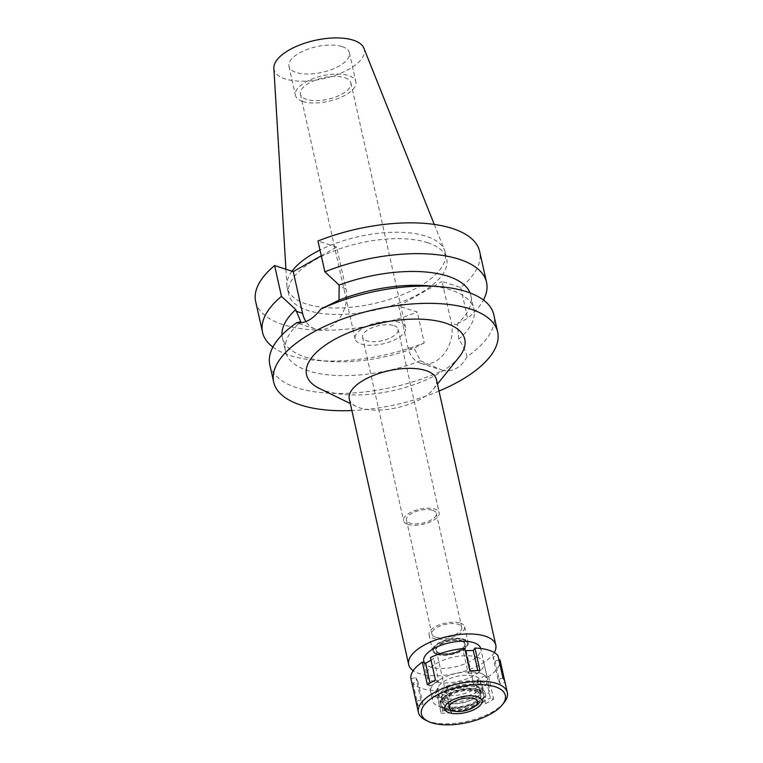 <?xml version="1.0" encoding="UTF-8"?>
<svg xmlns="http://www.w3.org/2000/svg" width="763" height="763" viewBox="0 0 763 763"><rect width="100%" height="100%" fill="white"/><g stroke="black" fill="none" stroke-linecap="round" stroke-linejoin="round"><path stroke-width="0.57" stroke-dasharray="3.81 2.86" d="M273.869 68.298A46.219 19.609 167.4 0 0 284.971 78.875A46.219 19.609 167.4 0 0 338.438 74.145A46.219 19.609 167.4 0 0 363.875 48.174M291.971 271.218A80.964 34.345 167.4 0 0 286.888 285.438A80.964 34.345 167.4 0 0 287.212 287.765A80.964 34.345 167.4 0 0 306.344 303.979A80.964 34.345 167.4 0 0 397.523 296.616A80.964 34.345 167.4 0 0 445.249 252.439A80.964 34.345 167.4 0 0 444.552 250.197A80.964 34.345 167.4 0 0 426.116 236.234A80.964 34.345 167.4 0 0 320.002 250.026M342.072 46.591A30.968 13.133 -12.6 0 1 349.387 52.79A30.968 13.133 -12.6 0 1 331.132 69.681A30.968 13.133 -12.6 0 1 296.263 72.495A30.968 13.133 -12.6 0 1 288.948 66.295A30.968 13.133 -12.6 0 1 307.193 49.404A30.968 13.133 -12.6 0 1 342.072 46.591M302.739 101.469A30.968 13.133 167.4 0 0 337.608 98.656A30.968 13.133 167.4 0 0 355.863 81.765A30.968 13.133 167.4 0 0 348.548 75.566A30.968 13.133 167.4 0 0 313.679 78.379A30.968 13.133 167.4 0 0 295.424 95.27A30.968 13.133 167.4 0 0 302.739 101.469M344.771 77.692A25.866 10.968 -12.6 0 1 350.885 82.871A25.866 10.968 -12.6 0 1 335.634 96.987A25.866 10.968 -12.6 0 1 306.507 99.343A25.866 10.968 -12.6 0 1 300.403 94.164A25.866 10.968 -12.6 0 1 315.644 80.048A25.866 10.968 -12.6 0 1 344.771 77.692M399.469 322.387A25.866 10.968 167.4 0 0 370.341 324.742A25.866 10.968 167.4 0 0 355.091 338.848A25.866 10.968 167.4 0 0 361.204 344.027A25.866 10.968 167.4 0 0 390.332 341.681A25.866 10.968 167.4 0 0 405.582 327.565A25.866 10.968 167.4 0 0 399.469 322.387M393.813 325.591A18.217 7.725 -12.6 0 1 398.114 329.234A18.217 7.725 -12.6 0 1 387.375 339.173A18.217 7.725 -12.6 0 1 366.86 340.832A18.217 7.725 -12.6 0 1 362.559 337.179A18.217 7.725 -12.6 0 1 373.298 327.241A18.217 7.725 -12.6 0 1 393.813 325.591M407.881 524.353A18.217 7.725 167.4 0 0 428.396 522.693A18.217 7.725 167.4 0 0 439.135 512.755A18.217 7.725 167.4 0 0 434.834 509.102A18.217 7.725 167.4 0 0 414.319 510.762A18.217 7.725 167.4 0 0 403.579 520.7A18.217 7.725 167.4 0 0 407.881 524.353M432.678 510.323A15.298 6.495 -12.6 0 1 436.293 513.394A15.298 6.495 -12.6 0 1 427.27 521.739A15.298 6.495 -12.6 0 1 410.036 523.132A15.298 6.495 -12.6 0 1 406.421 520.061A15.298 6.495 -12.6 0 1 415.444 511.715A15.298 6.495 -12.6 0 1 432.678 510.323M435.52 637.105A15.298 6.495 167.4 0 0 452.745 635.713A15.298 6.495 167.4 0 0 461.768 627.367A15.298 6.495 167.4 0 0 458.153 624.296A15.298 6.495 167.4 0 0 440.919 625.689A15.298 6.495 167.4 0 0 431.906 634.043A15.298 6.495 167.4 0 0 435.52 637.105M460.308 623.085A18.217 7.725 -12.6 0 1 464.61 626.728A18.217 7.725 -12.6 0 1 453.871 636.666A18.217 7.725 -12.6 0 1 433.365 638.326A18.217 7.725 -12.6 0 1 429.054 634.673A18.217 7.725 -12.6 0 1 439.793 624.735A18.217 7.725 -12.6 0 1 460.308 623.085M436.961 654.425A18.217 7.725 167.4 0 0 457.466 652.766A18.217 7.725 167.4 0 0 468.205 642.827A18.217 7.725 167.4 0 0 463.904 639.175A18.217 7.725 167.4 0 0 443.389 640.834A18.217 7.725 167.4 0 0 432.659 650.772A18.217 7.725 167.4 0 0 436.961 654.425M463.198 639.575A17.263 7.325 -12.6 0 1 467.185 642.684A17.263 7.325 -12.6 0 1 457.485 652.308A17.263 7.325 -12.6 0 1 437.666 654.025A17.263 7.325 -12.6 0 1 433.527 650.21A17.263 7.325 -12.6 0 1 444.142 641.006A17.263 7.325 -12.6 0 1 463.198 639.575A17.263 7.325 167.4 0 0 444.142 641.006A17.263 7.325 167.4 0 0 433.527 650.21A17.263 7.325 167.4 0 0 437.666 654.025A17.263 7.325 167.4 0 0 457.485 652.308A17.263 7.325 167.4 0 0 467.185 642.684A17.263 7.325 167.4 0 0 463.198 639.575M442.902 694.578A21.86 9.27 167.4 0 0 467.996 692.413A21.86 9.27 167.4 0 0 480.27 680.224A21.86 9.27 167.4 0 0 475.235 676.295A21.86 9.27 167.4 0 0 451.105 678.097A21.86 9.27 167.4 0 0 437.666 689.752A21.86 9.27 167.4 0 0 442.902 694.578M480.623 673.243A29.147 12.361 -12.6 0 1 487.509 679.08A29.147 12.361 -12.6 0 1 470.332 694.979A29.147 12.361 -12.6 0 1 437.514 697.63A29.147 12.361 -12.6 0 1 430.628 691.793A29.147 12.361 -12.6 0 1 447.805 675.894A29.147 12.361 -12.6 0 1 480.623 673.243M423.789 661.206A29.147 12.361 167.4 0 0 430.675 667.043A29.147 12.361 167.4 0 0 463.494 664.392A29.147 12.361 167.4 0 0 480.671 648.493L487.509 679.08M494.271 652.546A44.626 18.932 -12.6 0 1 461.691 671.984A44.626 18.932 -12.6 0 1 419.221 673.519A44.626 18.932 -12.6 0 1 413.203 670.667M349.301 398.963A44.626 18.932 167.4 0 0 356.311 406.488A44.626 18.932 167.4 0 0 359.85 407.9A44.626 18.932 167.4 0 0 433.27 389.283A44.626 18.932 167.4 0 0 436.407 379.497M319.287 388.377A81.059 34.383 167.4 0 0 325.706 390.942A81.059 34.383 167.4 0 0 459.068 357.132M439.002 391.066A114.755 48.679 -12.6 0 1 351.896 410.542M470.027 292.925A96.539 40.954 167.4 0 1 470.847 295.577A96.539 40.954 167.4 0 1 457.495 323.646L458.687 339.144C463.513 346.326 466.269 352.191 466.966 356.731A114.755 48.679 167.4 0 0 493.795 314.728M269.806 364.79A114.755 48.679 167.4 0 0 296.921 387.766A114.755 48.679 167.4 0 0 442.788 370.408L420.442 360.785L414.118 348.186A96.539 40.954 167.4 0 1 328.805 361.376L317.704 360.517A114.755 48.679 -12.6 0 1 289.673 355.348A114.755 48.679 -12.6 0 1 272.906 347.079M466.966 356.731C464.39 361.9 460.938 365.725 456.608 368.214C452.23 370.646 447.623 371.381 442.788 370.408M317.704 360.517A114.755 48.679 -12.6 0 0 424.238 342.864L417.351 312.067L398.715 305.992L408.033 347.69A29.328 21.593 -72 0 0 420.642 363.302A29.328 21.593 -72 0 0 435.52 361.338A29.328 21.593 -72 0 0 451.419 323.15L442.092 281.461L460.738 287.527A114.755 48.679 167.4 0 0 479.66 251.513M427.547 285.724A96.539 40.954 -12.6 0 1 451.133 290.074A96.539 40.954 -12.6 0 1 473.937 309.406A96.539 40.954 -12.6 0 1 458.687 339.144M297.341 322.892L296.635 322.787M321.28 255.767L336.626 247.088L345.944 288.786A29.328 21.593 108 0 1 330.045 326.974A29.328 21.593 108 0 1 315.167 328.939A29.328 21.593 108 0 1 305.934 321.566M420.442 360.785A96.539 40.954 -12.6 0 1 308.319 370.856A96.539 40.954 -12.6 0 1 285.505 351.524A96.539 40.954 -12.6 0 1 300.756 321.786M282.024 334.947A96.539 40.954 167.4 0 0 282.415 337.694A96.539 40.954 167.4 0 0 305.219 357.027A96.539 40.954 167.4 0 0 328.805 361.376M424.238 342.864L414.118 348.186M398.715 305.992L442.092 281.461M255.672 301.576A114.755 48.679 167.4 0 0 282.787 324.552A114.755 48.679 167.4 0 0 417.351 312.067M336.626 247.088L317.98 241.013M427.557 242.672A80.964 34.345 -12.6 0 1 446.689 258.886A80.964 34.345 -12.6 0 1 398.963 303.064A80.964 34.345 -12.6 0 1 307.785 310.417A80.964 34.345 -12.6 0 1 288.652 294.203A80.964 34.345 -12.6 0 1 336.378 250.026A80.964 34.345 -12.6 0 1 427.557 242.672M457.495 323.646L467.624 318.333A114.755 48.679 -12.6 0 0 483.446 300.021M460.738 287.527L467.624 318.333M477.619 683.572A22.766 9.661 -12.6 0 1 482.874 687.673A22.766 9.661 -12.6 0 1 470.084 700.358A22.766 9.661 -12.6 0 1 443.942 702.618A22.766 9.661 -12.6 0 1 438.487 697.592A22.766 9.661 -12.6 0 1 452.488 685.451A22.766 9.661 -12.6 0 1 477.619 683.572M461.481 640.548A14.936 6.333 -12.6 0 1 465.01 643.543A14.936 6.333 -12.6 0 1 456.207 651.688A14.936 6.333 -12.6 0 1 439.383 653.052A14.936 6.333 -12.6 0 1 435.854 650.057A14.936 6.333 -12.6 0 1 444.657 641.912A14.936 6.333 -12.6 0 1 461.481 640.548M439.459 653.366A14.936 6.333 167.4 0 0 456.274 652.012A14.936 6.333 167.4 0 0 465.077 643.867A14.936 6.333 167.4 0 0 461.548 640.872A14.936 6.333 167.4 0 0 444.734 642.227A14.936 6.333 167.4 0 0 435.931 650.381A14.936 6.333 167.4 0 0 439.459 653.366M461.281 641.025A14.573 6.18 -12.6 0 1 464.724 643.943A14.573 6.18 -12.6 0 1 456.131 651.898A14.573 6.18 -12.6 0 1 439.726 653.214A14.573 6.18 -12.6 0 1 436.283 650.305A14.573 6.18 -12.6 0 1 444.877 642.351A14.573 6.18 -12.6 0 1 461.281 641.025M445.373 708.779A22.699 9.633 167.4 0 0 468.062 707.683A22.699 9.633 167.4 0 0 484.057 697.058A22.699 9.633 167.4 0 0 478.954 689.781A22.699 9.633 167.4 0 0 450.675 692.947A22.699 9.633 167.4 0 0 441.405 706.586A22.699 9.633 167.4 0 0 445.373 708.779M476.312 691.278A19.123 8.116 -12.6 0 1 480.824 695.112A19.123 8.116 -12.6 0 1 469.55 705.546A19.123 8.116 -12.6 0 1 448.015 707.282A19.123 8.116 -12.6 0 1 443.494 703.448A19.123 8.116 -12.6 0 1 454.767 693.014A19.123 8.116 -12.6 0 1 476.312 691.278M446.632 701.092A19.123 8.116 167.4 0 0 468.167 699.356A19.123 8.116 167.4 0 0 479.441 688.922A19.123 8.116 167.4 0 0 474.929 685.088A19.123 8.116 167.4 0 0 453.384 686.834A19.123 8.116 167.4 0 0 442.111 697.268A19.123 8.116 167.4 0 0 446.632 701.092M410.942 678.841L415.883 677.525L417.933 681.788L412.993 683.114A45.542 19.313 167.4 0 0 421.786 688.388A45.542 19.313 167.4 0 0 435.988 690.61L437.628 688.207L447.757 687.902L446.117 690.305A45.542 19.313 167.4 0 0 480.509 681.101L477.209 680.024L485.297 675.455L488.597 676.523A45.542 19.313 167.4 0 0 499.994 659.833M498.964 660.109L495.053 661.149L493.003 656.886L497.943 655.56M465.344 650.705L463.179 650.772L464.82 648.369M431.009 660.186L433.727 658.65L430.427 657.572M477.028 657.143A29.147 12.361 -12.6 0 1 483.914 662.98A29.147 12.361 -12.6 0 1 466.737 678.879A29.147 12.361 -12.6 0 1 433.909 681.531A29.147 12.361 -12.6 0 1 427.022 675.694A29.147 12.361 -12.6 0 1 444.209 659.795A29.147 12.361 -12.6 0 1 477.028 657.143M446.117 690.305L451.152 712.842L452.793 710.439L442.664 710.744L441.024 713.147L435.988 690.61M442.664 710.744L437.628 688.207M477.209 680.024L482.245 702.561L485.554 703.639L480.509 681.101M485.554 703.639A45.542 19.313 167.4 0 0 493.632 699.07L490.332 697.992L485.297 675.455M488.597 676.523L493.632 699.07M502.989 678.097L498.048 679.423L500.089 683.686L505.03 682.37L504.839 681.521M504.124 702.551A45.542 19.313 -12.6 0 1 429.197 721.55A45.542 19.313 -12.6 0 1 425.592 720.11M441.024 713.147A45.542 19.313 167.4 0 0 451.152 712.842M452.793 710.439L447.757 687.902M412.993 683.114L418.029 705.651L422.969 704.325L420.918 700.062L415.978 701.378M416.064 701.807A45.542 19.313 167.4 0 0 418.029 705.651M422.969 704.325L417.933 681.788M420.918 700.062L415.883 677.525M427.375 684.688L430.685 685.756L430.065 682.99M430.685 685.756L438.763 681.187L433.727 658.65M438.763 681.187L435.463 680.11M469.855 670.906L468.224 673.309L463.179 650.772M468.224 673.309L478.353 673.004L477.81 670.563M478.353 673.004L479.994 670.601M446.05 709.476A22.07 9.366 -12.6 0 1 442.197 707.349A22.07 9.366 -12.6 0 1 451.219 694.092A22.07 9.366 -12.6 0 1 478.706 691.011A22.07 9.366 -12.6 0 1 483.666 698.078A22.07 9.366 -12.6 0 1 468.11 708.417A22.07 9.366 -12.6 0 1 446.05 709.476M479.889 690.343A23.682 10.043 167.4 0 0 453.232 692.489A23.682 10.043 167.4 0 0 439.269 705.413A23.682 10.043 167.4 0 0 444.867 710.153A23.682 10.043 167.4 0 0 471.534 707.997A23.682 10.043 167.4 0 0 485.487 695.083A23.682 10.043 167.4 0 0 479.889 690.343M444.285 707.578A23.682 10.043 -12.6 0 1 438.696 702.837A23.682 10.043 -12.6 0 1 452.65 689.914A23.682 10.043 -12.6 0 1 479.317 687.759A23.682 10.043 -12.6 0 1 484.915 692.508A23.682 10.043 -12.6 0 1 470.952 705.422A23.682 10.043 -12.6 0 1 444.285 707.578M476.627 689.285A20.038 8.498 167.4 0 0 454.061 691.106A20.038 8.498 167.4 0 0 442.244 702.036A20.038 8.498 167.4 0 0 446.984 706.052A20.038 8.498 167.4 0 0 469.55 704.23A20.038 8.498 167.4 0 0 481.358 693.3A20.038 8.498 167.4 0 0 476.627 689.285M446.26 702.837A20.038 8.498 -12.6 0 1 441.529 698.822A20.038 8.498 -12.6 0 1 453.336 687.892A20.038 8.498 -12.6 0 1 475.902 686.071A20.038 8.498 -12.6 0 1 480.633 690.076A20.038 8.498 -12.6 0 1 468.825 701.016A20.038 8.498 -12.6 0 1 446.26 702.837M482.636 682.256A29.147 12.361 167.4 0 0 449.817 684.907A29.147 12.361 167.4 0 0 432.64 700.806A29.147 12.361 167.4 0 0 439.526 706.643A29.147 12.361 167.4 0 0 472.345 703.991A29.147 12.361 167.4 0 0 489.522 688.092A29.147 12.361 167.4 0 0 482.636 682.256M498.048 679.423L493.003 656.886M500.089 683.686L495.053 661.149M482.245 702.561L490.332 697.992M457.857 325.248L451.419 323.15M408.033 347.69L414.471 349.788M345.944 288.786L339.506 286.688M434.261 224.417L444.552 250.197M285.915 269.244L286.888 285.438M349.387 52.79L355.863 81.765M288.948 66.295L295.424 95.27M350.885 82.871L405.582 327.565M300.403 94.164L355.091 338.848M398.114 329.234L439.135 512.755M362.559 337.179L403.579 520.7M436.293 513.394L461.768 627.367M406.421 520.061L431.906 634.043M464.61 626.728L468.205 642.827M429.054 634.673L432.659 650.772M482.874 687.673L480.27 680.224M438.487 697.592L437.666 689.752M424.133 662.732L430.628 691.793M356.311 406.488L350.331 403.56M433.27 389.283L437.437 384.094M420.642 363.302L439.078 369.311M315.167 328.939L296.731 322.93M282.415 337.694L285.505 351.524M470.847 295.577L473.937 309.406M445.249 252.439L446.689 258.886M287.212 287.765L288.652 294.203M464.724 643.943L477.609 701.578M436.283 650.305L449.169 707.93M483.666 698.078L484.057 697.058M442.197 707.349L441.405 706.586M479.441 688.922L480.824 695.112M442.111 697.268L443.494 703.448M438.696 702.837L439.269 705.413M484.915 692.508L485.487 695.083M441.529 698.822L442.244 702.036M480.633 690.076L481.358 693.3M427.022 675.694L432.64 700.806M483.914 662.98L489.522 688.092"/><path stroke-width="1.14" d="M434.261 224.417L363.875 48.174A46.219 19.609 167.4 0 0 353.355 40.201A46.219 19.609 167.4 0 0 302.739 43.882A46.219 19.609 167.4 0 0 273.869 68.298L285.915 269.244M320.002 250.026A80.964 34.345 167.4 0 0 291.971 271.218M480.671 648.493L480.671 648.493A29.147 12.361 167.4 0 0 473.785 642.656A29.147 12.361 167.4 0 0 440.966 645.307A29.147 12.361 167.4 0 0 423.789 661.206L424.133 662.732M413.203 670.667A44.626 18.932 -12.6 0 1 408.682 664.583A44.626 18.932 -12.6 0 1 434.986 640.233A44.626 18.932 -12.6 0 1 485.239 636.18A44.626 18.932 -12.6 0 1 495.788 645.116A44.626 18.932 -12.6 0 1 494.271 652.546M495.788 645.116L436.407 379.497A44.626 18.932 167.4 0 0 425.868 370.56A44.626 18.932 167.4 0 0 375.615 374.614A44.626 18.932 167.4 0 0 349.301 398.963L408.682 664.583M437.437 384.094L459.068 357.132A81.059 34.383 167.4 0 0 445.621 323.121A81.059 34.383 167.4 0 0 337.637 337.809A81.059 34.383 167.4 0 0 319.287 388.377L350.331 403.56M351.896 410.542A114.755 48.679 -12.6 0 1 300.784 405.048A114.755 48.679 -12.6 0 1 273.669 382.072A114.755 48.679 -12.6 0 1 341.319 319.449A114.755 48.679 -12.6 0 1 470.542 309.025A114.755 48.679 -12.6 0 1 497.657 332A114.755 48.679 -12.6 0 1 439.002 391.066M497.657 332L493.795 314.728A114.755 48.679 167.4 0 0 466.679 291.752A114.755 48.679 167.4 0 0 438.649 286.583A114.755 48.679 167.4 0 0 320.813 309.11L339.01 300.145A96.539 40.954 -12.6 0 1 427.547 285.724L438.649 286.583M282.024 334.947A96.539 40.954 167.4 0 1 295.767 309.625L300.756 321.786L296.635 322.787C305.066 323.722 313.126 319.172 320.813 309.11M305.934 321.566A29.328 21.593 108 0 1 302.568 313.326L293.24 271.628L274.604 265.553L281.48 296.349L295.767 309.625M339.01 300.145L339.144 285.085L324.866 271.819L317.98 241.013A114.755 48.679 167.4 0 1 452.554 228.538A114.755 48.679 167.4 0 1 479.66 251.513L486.546 282.31A114.755 48.679 -12.6 0 1 483.446 300.021M296.635 322.787A114.755 48.679 167.4 0 0 269.806 364.79L273.669 382.072M272.906 347.079A114.755 48.679 -12.6 0 1 262.558 332.372A114.755 48.679 -12.6 0 1 281.48 296.349M321.28 255.767L293.24 271.628M274.604 265.553A114.755 48.679 167.4 0 0 255.672 301.576L262.558 332.372M470.027 292.925A96.539 40.954 167.4 0 0 448.043 276.244A96.539 40.954 167.4 0 0 339.144 285.085M324.866 271.819A114.755 48.679 -12.6 0 1 459.431 259.334A114.755 48.679 -12.6 0 1 486.546 282.31M452.612 710.849A14.573 6.18 167.4 0 0 469.016 709.523A14.573 6.18 167.4 0 0 477.609 701.578A14.573 6.18 167.4 0 0 474.166 698.66A14.573 6.18 167.4 0 0 457.752 699.976A14.573 6.18 167.4 0 0 449.169 707.93A14.573 6.18 167.4 0 0 452.612 710.849M477.533 696.753A19.123 8.116 -12.6 0 1 481.834 702.876A19.123 8.116 -12.6 0 1 468.358 711.831A19.123 8.116 -12.6 0 1 449.235 712.756A19.123 8.116 -12.6 0 1 445.897 710.916A19.123 8.116 -12.6 0 1 453.708 699.423A19.123 8.116 -12.6 0 1 477.533 696.753A19.123 8.116 167.4 0 0 453.708 699.423A19.123 8.116 167.4 0 0 445.897 710.916A19.123 8.116 167.4 0 0 449.235 712.756A19.123 8.116 167.4 0 0 468.358 711.831A19.123 8.116 167.4 0 0 481.834 702.876A19.123 8.116 167.4 0 0 477.533 696.753M504.839 681.521L499.994 659.833L498.964 660.109M428.186 721.378A42.986 18.236 -12.6 0 1 437.914 694.559A42.986 18.236 -12.6 0 1 495.187 686.767A42.986 18.236 -12.6 0 1 502.312 704.802A42.986 18.236 -12.6 0 1 431.591 722.742A42.986 18.236 -12.6 0 1 428.186 721.378L425.592 720.11A45.542 19.313 -12.6 0 1 418.439 712.432A45.542 19.313 -12.6 0 1 445.287 687.587A45.542 19.313 -12.6 0 1 496.56 683.448A45.542 19.313 -12.6 0 1 507.328 692.566L504.953 681.941A45.542 19.313 167.4 0 0 502.989 678.097L497.943 655.56A45.542 19.313 167.4 0 0 489.15 650.286A45.542 19.313 167.4 0 0 474.948 648.064L473.318 650.467L465.344 650.705M474.948 648.064L479.994 670.601A45.542 19.313 167.4 0 0 469.855 670.906L464.82 648.369A45.542 19.313 167.4 0 0 430.427 657.572L435.463 680.11A45.542 19.313 167.4 0 0 427.375 684.688L422.34 662.15L425.649 663.219L431.009 660.186M422.34 662.15A45.542 19.313 167.4 0 0 410.942 678.841L415.978 701.378A45.542 19.313 167.4 0 0 416.064 701.807L418.439 712.432M507.328 692.566A45.542 19.313 -12.6 0 1 504.124 702.551L502.312 704.802M430.065 682.99L425.649 663.219M477.81 670.563L473.318 650.467M296.12 311.228L302.568 313.326"/></g></svg>

